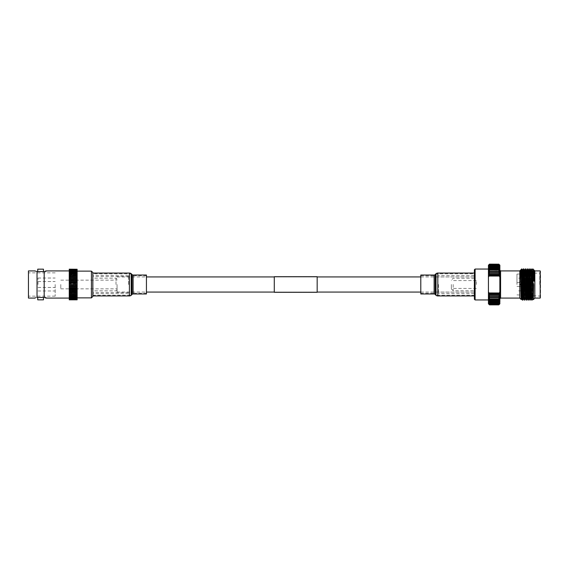 <?xml version="1.0" encoding="UTF-8"?>
<svg xmlns="http://www.w3.org/2000/svg" width="569" height="569" viewBox="0 0 569 569"><rect width="100%" height="100%" fill="white"/><g stroke="black" fill="none" stroke-linecap="round" stroke-linejoin="round"><path stroke-width="0.43" stroke-dasharray="2.85 2.13" d="M117.065 284.5L117.065 292.075L117.065 284.5M474.39 269.77L474.39 299.23M274.286 276.705L274.286 292.295M317.168 276.705L317.168 292.295M317.168 284.5L317.168 292.075L317.168 284.5M274.286 284.5L274.286 292.075L274.286 284.5M37.028 271.527L40.598 271.669L37.028 271.527L37.028 297.473L35.242 297.331L40.598 297.331L37.028 297.473M115.991 284.5L115.991 278.17L115.991 284.5M60.798 284.5L60.798 288.86L60.798 284.5M92.839 296.456L92.839 272.544M91.431 271.136L91.431 297.864M69.254 270.275L77.121 270.275L69.254 270.119L69.254 269.706L69.254 270.652L77.121 270.652L77.121 269.919L69.254 269.991L69.254 269.208L69.254 269.749L77.121 269.756L77.121 269.18M69.254 269.919L77.121 269.919L77.121 269.343L77.121 269.82L69.254 269.82L77.121 269.813L77.121 269.208L77.121 269.749L69.254 269.749L77.121 269.734L69.254 269.734L69.254 269.251L69.254 269.749L69.254 269.18M69.254 270.353L77.121 270.353L77.121 284.5L77.121 271.136L69.254 270.915L69.254 284.5L69.254 270.353L77.121 270.652M69.254 271.356L69.254 270.88L77.121 270.88L77.121 271.705L69.254 271.705L69.254 270.837L77.121 270.837L77.121 271.413L69.254 271.413L77.121 271.356M69.254 271.505L77.121 271.505L77.121 272.373L69.254 272.373L69.254 271.505L77.121 271.762L69.254 272.032L77.121 271.968M69.254 272.217L77.121 272.217L77.121 273.12L69.254 273.12L69.254 272.217L77.121 272.373M69.254 273.006L77.121 273.006L77.121 273.945L69.254 273.945L69.254 273.006L77.121 273.12M69.254 273.874L77.121 273.874L77.121 274.848L69.254 274.848L69.254 273.874L77.121 273.945M69.254 274.813L77.121 274.813L77.121 275.816L69.254 275.816L77.121 275.816L77.121 276.847L69.254 276.847L69.254 274.813L77.121 274.848M69.254 276.875L77.121 276.875L77.121 277.935L69.254 277.935L69.254 276.875L77.121 276.847M69.254 277.985L77.121 277.985L77.121 279.059L69.254 279.059L69.254 277.985L77.121 277.935M69.254 279.137L77.121 279.137L77.121 280.233L69.254 280.233L69.254 279.137L77.121 279.059M69.254 280.318L77.121 280.318L77.121 281.427L69.254 281.427L69.254 280.318L77.121 280.233M69.254 281.427L77.121 281.534L77.121 282.651L69.254 282.651L69.254 281.534L77.121 281.427M69.254 282.651L77.121 282.757L77.121 283.881L69.254 283.881L69.254 282.757L77.121 282.651M69.254 287.58L77.121 287.58L69.254 287.573L69.254 286.349L77.121 286.356L69.254 286.356L69.254 285.119L77.121 285.119L69.254 285.119L69.254 283.995L77.121 283.881M69.254 285.233L77.121 285.233L77.121 283.995M69.254 286.463L77.121 286.463L77.121 285.233M77.121 287.58L77.121 286.463M69.254 288.789L77.121 288.789L69.254 288.768L69.254 287.679L77.121 287.573M77.121 288.789L77.121 287.679M69.254 289.97L77.121 289.97L69.254 289.941L69.254 288.874L77.121 288.768M77.121 289.97L77.121 288.874M69.254 291.115L77.121 291.115L69.254 291.065L69.254 290.041L77.121 289.941M77.121 291.115L77.121 290.041M69.254 292.224L77.121 292.224L69.254 292.153L69.254 291.164L77.121 291.065M77.121 292.224L77.121 291.164M77.121 293.184L69.254 293.184L69.254 292.246L77.121 292.153M69.254 293.184L77.121 293.27L77.121 292.246M69.254 294.152L69.254 293.27L77.121 293.277L77.121 294.273L69.254 294.237L77.121 294.152M69.254 295.204L77.121 295.204L69.254 295.204L69.254 294.237M77.121 295.204L77.121 294.237M69.254 296.072L77.121 296.072L69.254 295.88L69.254 295.133L77.121 295.055M77.121 296.072L77.121 295.133M69.254 296.854L77.121 296.854L69.254 296.627L69.254 295.951L77.121 295.88M77.121 296.854L77.121 295.951M69.254 297.587L77.121 297.587L69.254 297.295L69.254 296.911L77.121 296.911M77.121 297.587L69.254 297.559L77.121 297.537L77.121 296.627M69.254 298.17L77.121 298.17L77.121 284.5L77.121 297.864L69.254 297.864L69.254 297.345L77.121 297.295M77.121 298.17L77.121 297.345M69.254 298.689L77.121 298.689L69.254 298.348L77.121 298.071M77.121 298.689L77.121 297.864M69.254 299.82L69.254 299.202L77.121 299.187L77.121 299.671L77.121 298.725L69.254 298.725L69.254 299.116L69.254 298.512L77.121 298.512L77.121 298.881L77.121 298.512M69.254 299.443L77.121 299.443L77.121 299.01L69.254 299.01L69.254 299.443L69.254 298.881L69.254 299.266L77.121 299.266L77.121 299.799L77.121 299.202L69.254 299.202L69.254 299.671L69.254 299.109L77.121 299.116L77.121 298.348M77.121 299.443L77.121 298.881L77.121 299.273L69.254 299.237L77.121 299.273L77.121 298.725M55.179 284.5L55.179 296.15L55.179 284.5M38.016 284.5L38.016 278.028L38.016 284.5M28.45 270.922L28.45 298.078M43.457 297.331L37.739 297.331M43.457 299.835L37.739 299.835M43.457 269.165L37.739 269.165M43.457 271.669L37.739 271.669M35.242 271.669L35.242 270.922L36.281 271.299M44.987 271.278L44.176 271.669L45.961 271.669L41.644 271.669L44.176 271.527L44.176 297.473L44.987 297.722M45.84 270.972L45.961 271.669M92.839 284.5L92.839 275.353L92.839 284.5M77.121 276.242L69.254 276.242M69.254 275.325L77.121 275.24L69.254 275.325M69.254 274.386L77.121 274.308L69.254 274.386M69.254 273.525L77.121 273.447L69.254 273.525M69.254 272.736L77.121 272.665L69.254 272.736M69.254 270.453L77.121 270.453L69.254 270.417M69.254 270.14L69.254 269.578L77.121 269.578L77.121 270.417M69.254 270.097L77.121 270.097L77.121 269.706L77.121 270.119M69.254 269.884L77.121 269.884L77.121 269.429L77.121 269.87L69.254 269.87L69.254 269.429L69.254 269.87M69.254 269.991L77.121 269.991M77.121 270.275L69.254 270.303M69.254 271.185L77.121 271.185M77.121 275.908L69.254 275.908M69.254 296.627L77.121 296.691M69.254 297.864L77.121 297.914M69.254 298.348L77.121 298.384M69.254 298.725L77.121 298.753M69.254 299.01L77.121 299.01M69.254 299.237L69.254 299.735L69.254 299.244L77.121 299.244L77.121 299.735L77.121 299.237M69.254 299.031L77.121 299.095L77.121 299.55L77.121 299.095M77.121 298.547L69.254 298.753M69.254 297.914L77.121 298.12M69.254 296.691L77.121 296.968M77.121 296.264L69.254 296.264L77.121 296.2M77.121 295.475L69.254 295.475L77.121 295.403M77.121 294.614L69.254 294.614L77.121 294.664M77.121 293.675L69.254 293.675L77.121 293.696M69.254 292.658L77.121 292.658M45.84 298.028L45.961 297.331L44.176 297.331L45.961 297.331M69.254 284.5L69.254 298.078L69.254 284.5M69.254 269.578L69.254 270.012M77.121 299.031L69.254 299.116L69.254 299.55L69.254 299.095M69.254 299.266L69.254 298.512M77.121 299.82L77.121 299.273M77.121 269.919L77.121 270.303M77.121 269.578L77.121 270.012M77.121 270.453L77.121 270.083M28.45 284.5L28.45 272.85L28.45 284.5M41.644 297.331L44.176 297.331L41.644 297.331M128.573 284.5L128.573 275.353L128.573 284.5M476.36 284.5L476.36 280.567L476.36 284.5M451.352 284.5L451.352 289.009L451.352 284.5M475.101 299.948L475.101 269.052M489.283 293.803L489.504 294.28L498.8 294.28L499.02 293.803L489.283 293.803L488.437 292.999L499.866 292.999L499.02 293.803M499.02 275.197L498.8 274.72L489.504 274.72L489.283 275.197L499.02 275.197L499.866 276.001L488.906 276.036L488.437 277.21L488.437 291.79L488.906 292.964L499.397 292.964L499.866 291.79L499.866 277.21L499.397 276.036M489.504 264.187L488.437 265.303L488.437 274.294L489.504 273.212L498.8 273.212L499.866 274.294L488.437 274.294L499.866 274.294L499.866 272.686L498.8 272.523L488.437 272.686L499.866 272.686L499.866 271.207L498.8 270.915L488.437 271.207L499.866 271.207L499.866 269.862L498.8 269.45L489.504 269.45L488.437 269.862L499.866 269.862L499.866 268.66L498.8 268.141L489.504 268.141L488.437 268.66L499.866 268.66L499.866 267.629L498.8 266.996L489.504 266.996L488.437 267.629L499.866 267.629L499.866 266.769L498.8 266.036L489.504 266.036L488.437 266.769L499.866 266.769L499.866 266.093L498.8 265.261L489.504 265.261L488.437 266.093L499.866 266.093L498.8 264.685L489.504 264.685L488.437 265.602L499.866 265.602L498.8 264.308L489.504 264.308L488.437 265.303L499.866 265.303L488.437 265.303L499.866 265.303L498.8 264.187L489.504 264.187L498.8 264.187M498.8 268.653L499.866 269.862L488.437 269.862L489.504 268.653L498.8 268.653L498.8 268.141M498.8 267.437L499.866 268.66L488.437 268.66L489.504 267.437L498.8 267.437L498.8 266.996M498.8 271.555L499.866 272.686L488.437 272.686L489.504 271.555L498.8 271.555L498.8 270.915M498.8 270.026L499.866 271.207L488.437 271.207L489.504 270.026L498.8 270.026L498.8 269.45M498.8 266.399L499.866 267.629L488.437 267.629L489.504 266.399L498.8 266.399L498.8 266.036M498.8 265.552L499.866 266.769L488.437 266.769L489.504 265.552L498.8 265.261M498.8 264.891L499.866 266.093L488.437 266.093L489.504 264.891L498.8 264.685M498.8 264.436L499.866 265.602L488.437 265.602L489.504 264.436L498.8 264.308M488.437 291.79L488.437 297.793L499.866 297.793L498.8 298.974L489.504 298.974L488.437 297.793L499.866 297.793L499.866 296.314L498.8 297.445L489.504 297.445L488.437 296.314L499.866 296.314L499.866 294.706L498.8 295.788L489.504 295.788L488.437 294.706L499.866 294.706L499.866 291.79M498.8 296.477L488.437 296.314L498.8 296.477L498.8 295.788M499.866 300.34L498.8 301.563L489.504 301.563L488.437 300.34L499.866 300.34L499.866 299.138L498.8 300.347L489.504 300.347L488.437 299.138L499.866 299.138L499.866 297.793L488.437 297.793L488.437 299.138L489.504 299.55L498.8 299.55L499.866 299.138L488.437 299.138L488.437 300.34L489.504 300.859L498.8 300.859L499.866 300.34L488.437 300.34L488.437 301.371L499.866 301.371L498.8 302.601L489.504 302.601L488.437 301.371L489.504 302.004L498.8 302.004L499.866 301.371L499.866 300.34M498.8 294.749L488.437 294.706L498.8 294.749L498.8 294.28M499.866 302.231L498.8 303.448L489.504 303.448L488.437 302.231L499.866 302.231L499.866 301.371L488.437 301.371L488.437 302.231L489.504 302.964L498.8 302.964L499.866 302.231L488.437 302.231L488.437 302.907L499.866 302.907L498.8 304.109L489.504 304.109L488.437 302.907L489.504 303.739L498.8 303.739L499.866 302.907L499.866 302.231M499.866 303.398L498.8 304.564L489.504 304.564L488.437 303.398L499.866 303.398L499.866 302.907L488.437 302.907L489.504 304.315L498.8 304.315L499.866 303.398L488.437 303.398L499.866 303.697L498.8 304.813L489.504 304.813L488.437 303.697L489.504 304.692L498.8 304.692L499.866 303.398M488.437 303.796L499.866 303.697L488.437 303.796M488.906 276.036L488.437 276.001L488.437 274.294L499.866 274.294L499.866 276.001L488.437 276.001L489.283 275.197M499.866 284.5L499.866 270.204L499.866 284.5M453.18 284.5L453.18 290.723L453.18 284.5M488.437 284.5L488.437 299.948L488.437 284.5M531.332 281.89L519.447 281.89L531.332 281.89L531.332 284.571L519.824 284.856A0.356 0.356 0 0 1 519.447 284.5A0.356 0.356 0 0 1 519.824 284.144L531.332 284.429L519.824 284.856L531.332 284.571L519.824 284.144L519.447 284.5L519.824 284.856A0.356 0.356 0 0 1 519.447 284.5A0.356 0.356 0 0 1 519.824 284.144L531.332 284.429L531.332 281.89L530.977 282.608L519.824 282.644L530.977 282.608L531.403 281.89L531.403 290.574L531.403 281.89M519.824 282.644L519.824 281.89L519.803 282.644M519.824 286.356L530.977 286.392L519.803 286.356L519.824 287.11L531.332 287.11L531.332 284.571L519.447 284.5L531.332 284.429L531.332 282.252L531.332 287.11L519.824 287.11L519.824 286.356M531.332 287.11L531.403 284.5L531.403 287.11M540.55 297.722L540.55 271.278M539.796 284.5L539.796 272.928L539.796 284.5M516.965 284.5L516.965 274.123L516.965 284.5M531.048 284.5L531.048 290.93L531.048 284.5M531.403 284.5L531.403 278.426L531.403 284.5M523.338 268.86L522.406 300.148M524.981 273.703L524.284 300.148M526.858 273.604L526.161 300.148M528.736 273.504L528.039 300.148M530.614 273.404L530.152 295.567M530.031 298.953L529.91 300.148M532.492 273.312L532.022 295.667M531.901 298.953L531.787 300.148M533.822 273.241L533.359 299.621L533.061 284.5M533.679 273.248L533.153 295.724M531.901 271.043L531.076 298.91M530.031 271.043L529.405 295.531M528.153 271.043L527.534 295.432M526.275 271.043L525.664 295.332M524.398 271.043L523.572 298.91M521.702 295.126L522.634 270.09L521.695 298.91M520.649 271.043L520.585 270.282M520.962 269.72L520.813 270.346M520.671 271.441L520.585 272.288M533.523 271.818L532.94 295.716M531.588 273.355L530.962 297.957M529.711 273.454L529.191 295.517M528.053 270.097L527.321 295.418M526.382 270.09L525.45 295.318M524.07 273.753L523.466 297.957M532.84 270.168L533.132 269.144M532.726 273.298L532.257 295.681M531.083 268.853L530.962 270.047M530.849 273.397L530.379 295.581M529.206 268.853L528.274 300.14M527.328 268.853L526.403 300.14M525.457 268.853L525.336 270.047M525.208 273.689L524.526 300.14M523.58 268.853L522.648 300.14M521.304 295.105L521.823 270.197M521.161 299.479L521.289 296.065M540.194 270.922L540.194 298.078M534.832 298.149L534.832 270.851M519.824 270.851L519.824 298.149M532.833 268.853L532.833 269.877M530.977 284.422L530.977 282.608L530.977 284.422M530.977 286.392L530.977 284.578L530.977 286.392M489.504 302.964L489.504 302.601M489.504 302.004L489.504 301.563M489.504 299.55L489.504 298.974M489.504 300.859L489.504 300.347M489.504 296.477L489.504 295.788M489.504 298.085L489.504 297.445M489.504 266.399L489.504 266.036M489.504 270.026L489.504 269.45M489.504 271.555L489.504 270.915M489.504 267.437L489.504 266.996M489.504 268.653L489.504 268.141M489.504 273.212L489.504 272.523M498.8 302.601L498.8 302.964M498.8 301.563L498.8 302.004M498.8 298.974L498.8 299.55M498.8 300.347L498.8 300.859M498.8 297.445L498.8 298.085M498.8 272.523L498.8 273.212M499.397 292.964L499.866 292.999M488.437 292.999L488.906 292.964M488.437 276.001L488.437 277.21M499.866 277.21L499.866 276.001M489.504 294.749L489.504 294.28M489.504 274.72L489.504 274.251M498.8 274.251L498.8 274.72M474.233 284.5L474.233 293.504L474.233 284.5M438.5 284.5L438.5 293.504L438.5 284.5M146.439 293.255L146.439 275.745L146.439 293.255L133.096 293.255A2.141 2.141 0 0 0 131.51 293.96L131.51 275.04L131.51 293.96L130.998 294.514A2.141 2.141 0 0 1 129.412 295.219L92.839 295.219L92.839 273.781L92.839 295.219M146.439 275.745L133.096 275.745A2.141 2.141 0 0 1 131.51 275.04L130.998 274.486A2.141 2.141 0 0 0 129.412 273.781L92.839 273.781M92.839 295.937L92.839 273.063L92.839 295.937M146.439 275.033L146.439 293.967M420.79 293.255L420.79 275.745L420.79 293.255L434.133 293.255A2.141 2.141 0 0 1 435.719 293.96L435.719 275.04L435.719 293.96L436.231 294.514A2.141 2.141 0 0 0 437.817 295.219L474.39 295.219L474.39 273.781L474.39 295.219M420.79 275.745L434.133 275.745A2.141 2.141 0 0 0 435.719 275.04L436.231 274.486A2.141 2.141 0 0 1 437.817 273.781L474.39 273.781M474.39 295.937L474.39 273.063L474.39 295.937M420.79 293.967L420.79 275.033M500.585 298.078L500.585 270.922M129.412 273.781L129.412 295.219L129.412 273.781M130.998 274.486L130.998 294.514L130.998 274.486M133.096 293.255L133.096 275.745L133.096 293.255M133.096 275.033L133.096 293.967M132.036 274.564L132.036 294.436M131.524 274.002L131.524 294.998M129.412 273.063L129.412 295.937M437.817 273.781L437.817 295.219L437.817 273.781M436.231 274.486L436.231 294.514L436.231 274.486M434.133 293.255L434.133 275.745L434.133 293.255M437.817 295.937L437.817 273.063M435.705 294.998L435.705 274.002M435.193 294.436L435.193 274.564M434.133 293.967L434.133 275.033M117.065 292.075L146.439 292.075M274.286 292.075L317.168 292.075L274.286 292.075M420.79 292.075L474.39 292.075M117.065 276.925L146.439 276.925M274.286 276.925L317.168 276.925L274.286 276.925M420.79 276.925L474.39 276.925M117.065 279.244L115.991 278.17L92.839 278.17M60.798 288.86L117.065 288.86M69.254 294.273L77.121 294.273M69.254 299.671L77.121 299.671M69.254 299.799L77.121 299.799M38.016 287.452L55.179 287.452M38.016 278.028L55.179 278.028M55.179 296.15L28.45 296.15M35.242 297.331L35.242 298.078M55.179 272.85L28.45 272.85M38.016 290.972L55.179 290.972M38.016 281.548L55.179 281.548M69.254 270.88L77.121 270.88M69.254 269.343L77.121 269.343M69.254 269.208L77.121 269.208M117.065 289.756L115.991 290.83L92.839 290.83M60.798 280.14L117.065 280.14M128.573 292.502L92.839 292.502M128.573 275.353L92.839 275.353M128.573 293.647L92.839 293.647M128.573 276.498L92.839 276.498M476.36 280.567L451.352 280.567M451.352 289.009L453.18 290.723L474.39 290.723M534.071 273.227L539.796 272.928L540.55 272.174M531.403 290.574L516.965 290.93M516.965 274.123L520.77 273.924M520.984 273.909L524.511 273.725M525.464 273.675L526.382 273.632M527.342 273.582L528.26 273.533M532.911 273.291L533.637 273.248M516.965 282.608L519.447 282.608L519.447 281.89M516.965 286.392L519.447 286.392L519.447 287.11M516.965 294.877L521.005 295.091M522.157 295.147L526.894 295.396M527.797 295.446L528.772 295.496M529.675 295.546L530.649 295.596M530.863 295.603L531.787 295.652M533.217 295.731L539.796 296.072L540.55 296.826M531.403 278.426L516.965 278.07M474.39 278.277L453.18 278.277L451.352 279.991M476.36 288.433L451.352 288.433M474.233 293.504L438.5 293.504M474.233 276.904L438.5 276.904M474.233 292.096L438.5 292.096M474.233 275.496L438.5 275.496"/><path stroke-width="0.85" d="M317.168 292.295L317.168 276.705L274.286 276.705L274.286 292.295L317.168 292.295M37.739 271.577L44.176 271.527C46.53 270.752 46.53 270.752 44.176 271.527L43.457 271.577L43.457 269.165L37.739 269.165L37.739 271.577M44.176 297.473C46.53 298.248 46.53 298.248 44.176 297.473L43.457 297.423L43.457 299.835L37.739 299.835L37.739 297.423L37.028 297.473L44.176 297.473L44.176 271.527M37.028 297.473C34.666 298.248 34.666 298.248 37.028 297.473C34.666 298.248 34.666 298.248 37.028 297.473L37.028 271.527C34.666 270.752 34.666 270.752 37.028 271.527L36.281 271.299M92.839 272.544L92.839 296.456L91.431 297.864L91.431 271.136L92.839 272.544M35.242 298.078L28.45 298.078L28.45 270.922L35.242 270.922M44.987 271.278L45.463 271.114M77.121 284.5L69.254 284.386L77.121 284.5L77.121 288.078L69.254 288.063L77.121 288.078L77.121 290.446L69.254 290.403L77.121 290.446L77.121 291.577L69.254 291.52L77.121 291.577L77.121 292.58M69.254 284.386L69.254 283.262L77.121 283.262L69.254 283.156L77.121 283.156L77.121 284.386M69.254 283.156L69.254 282.032L77.121 282.032L69.254 281.925L77.121 281.925L77.121 283.156M69.254 281.925L69.254 280.816L77.121 280.816L69.254 280.716L77.121 280.716L77.121 281.925M69.254 280.716L69.254 279.621L77.121 279.621L69.254 279.535L77.121 279.535L77.121 280.716M69.254 279.535L69.254 278.454L77.121 278.454L69.254 278.39L77.121 278.39L77.121 279.535M69.254 278.39L69.254 277.323L77.121 277.323L69.254 277.288L77.121 277.288L77.121 278.39M69.254 276.328L77.121 276.235L77.121 277.288M69.254 284.5L69.254 292.658L77.121 292.658L69.254 292.58M69.254 291.62L77.121 291.62M69.254 290.51L77.121 290.51M69.254 289.358L77.121 289.358M69.254 289.251L77.121 289.251L69.254 289.251M69.254 288.17L77.121 288.17M69.254 286.961L77.121 286.961M69.254 286.854L77.121 286.854L69.254 286.854M44.987 297.722L45.463 297.886M69.254 275.325L69.254 277.288M69.254 274.386L69.254 275.218L77.121 275.218L77.121 276.328M69.254 273.525L69.254 274.251L77.121 274.251L77.121 275.325M69.254 272.736L69.254 273.355L77.121 273.355L77.121 274.386M69.254 272.032L69.254 272.53L77.121 272.53L77.121 273.525M69.254 271.413L69.254 271.783L77.121 271.783L77.121 272.736M69.254 270.88L77.121 271.129L77.121 272.032M69.254 269.251L77.121 269.251L69.254 269.18L69.254 270.56L77.121 270.56L77.121 271.129L91.431 271.136M69.254 292.672L69.254 299.82L77.121 299.82L77.121 294.529M77.121 292.672L77.121 294.664L69.254 294.529M77.121 293.59L69.254 293.59M69.254 285.624L77.121 285.624L69.254 285.624M77.121 269.251L77.121 270.88M69.254 285.738L77.121 285.738M474.39 299.23L474.39 269.77L475.101 269.052L475.101 299.948L474.39 299.23M489.283 275.197L489.504 274.72L498.8 274.72L499.02 275.197L489.283 275.197L488.437 276.001L499.866 276.001L499.02 275.197M499.02 293.803L498.8 294.28L489.504 294.28L489.283 293.803L499.02 293.803L499.866 292.999L488.906 292.964L488.437 291.79L488.437 277.21L488.906 276.036L499.397 276.036L499.866 277.21L499.866 291.79L499.397 292.964M499.866 303.796L498.8 304.856L489.504 304.856L488.437 303.796L489.504 304.856L498.8 304.856L499.866 303.697L498.8 304.692L489.504 304.692L488.437 303.697L489.504 304.813L498.8 304.813L499.866 303.398L498.8 304.315L489.504 304.315L488.437 303.398L489.504 304.564L498.8 304.564L499.866 302.907L498.8 303.739L489.504 303.739L488.437 302.907L489.504 304.109L498.8 304.109L499.866 302.231L498.8 302.964L489.504 302.964L488.437 302.231L489.504 303.448L498.8 303.448L499.866 302.231L499.866 301.371L498.8 302.004L489.504 302.004L488.437 301.371L489.504 302.601L498.8 302.601L499.866 301.371L499.866 300.34L498.8 300.859L489.504 300.859L488.437 300.34L489.504 301.563L498.8 301.563L499.866 300.34L499.866 299.138L498.8 299.55L489.504 299.55L488.437 299.138L489.504 300.347L498.8 300.347L499.866 299.138L499.866 297.793L488.437 297.793L489.504 298.974L498.8 298.974L499.866 297.793L499.866 296.314L488.437 296.314L489.504 297.445L498.8 297.445L499.866 296.314L499.866 294.706L488.437 294.706L489.504 295.788L498.8 295.788L499.866 294.706L499.866 292.999L488.437 292.999L489.283 293.803M499.866 265.204L498.8 264.144L499.866 265.303L498.8 264.187L489.504 264.187L488.437 265.303L489.504 264.308L498.8 264.308L499.866 265.303L498.8 264.436L489.504 264.436L488.437 265.602L489.504 264.685L498.8 264.685L499.866 265.602L499.866 266.093L498.8 264.891L489.504 264.891L488.437 266.093L489.504 265.261L498.8 265.261L499.866 266.093L499.866 266.769L498.8 265.552L489.504 265.552L488.437 266.769L489.504 266.036L498.8 266.036L499.866 266.769L499.866 267.629L498.8 266.399L489.504 266.399L488.437 267.629L489.504 266.996L498.8 266.996L499.866 267.629L499.866 268.66L498.8 267.437L489.504 267.437L488.437 268.66L489.504 268.141L498.8 268.141L499.866 268.66L499.866 269.862L498.8 268.653L489.504 268.653L488.437 269.862L489.504 269.45L498.8 269.45L499.866 269.862L499.866 271.207L498.8 270.026L489.504 270.026L488.437 271.207L499.866 271.207L499.866 272.686L498.8 271.555L489.504 271.555L488.437 272.686L499.866 272.686L499.866 274.294L498.8 273.212L489.504 273.212L488.437 274.294L499.866 274.294L499.866 277.21M489.504 264.187L488.437 265.204L489.504 264.144L498.8 264.187M488.437 277.21L488.437 265.204M521.702 295.126L521.489 298.903L520.585 270.09L521.688 298.903L522.399 300.14L521.823 278.817L521.424 272.067L520.984 269.692L520.649 271.043M525.45 295.318L525.237 298.903L524.277 300.14L523.345 268.853L522.619 270.097L521.745 268.924L521.823 278.817M525.664 295.332L525.443 298.91L526.154 300.14L525.379 270.944L525.215 268.86L524.981 273.703M527.534 295.432L527.321 298.91L528.025 300.14L527.257 270.944L527.093 268.86L526.858 273.604M529.405 295.531L529.198 298.91L529.903 300.14L529.127 270.944L528.964 268.86L528.736 273.504M530.152 295.567L530.031 298.953M532.257 295.681L531.78 300.14L531.005 270.944L530.841 268.86L530.614 273.404M532.022 295.667L531.901 298.953M533.658 284.5L533.359 299.621L532.833 269.877L532.492 273.312M532.94 295.716L531.802 270.097L532.833 268.853L532.833 270.239C533.224 267.451 533.637 271.114 534.071 281.221L533.957 269.969L534.832 270.851L534.832 298.149L533.359 299.621L532.94 298.903L531.901 271.043M533.957 269.969L533.679 273.248M533.921 270.19L533.822 273.241M534.071 272.693L533.878 270.097M533.153 295.724L532.947 298.91L532.022 300.148L531.866 298.056L531.083 268.853L531.802 270.097L531.588 273.355M530.962 297.957L530.031 271.043M529.191 295.517L528.153 271.043M527.321 295.418L526.275 271.043M526.382 270.09L527.107 298.91L526.389 300.148L525.464 268.86L524.291 270.09L525.443 298.91L524.398 271.043M523.466 297.957L522.634 270.09M520.813 270.346L520.671 271.441M534.071 281.221L533.523 271.818M530.856 298.91L529.931 270.097L529.711 273.454M528.992 298.903L528.053 270.097L527.328 268.853L528.11 298.056L528.267 300.148L528.992 298.903M524.518 300.148L523.587 268.86L524.305 270.097L524.07 273.753M523.352 298.91L522.427 270.097M521.695 298.91L521.161 299.479L519.824 298.149L519.824 270.851L520.585 270.09L521.154 299.479L521.453 284.5M532.726 273.298L532.84 270.168M532.833 268.853L533.886 270.09M530.962 270.047L530.849 273.397M530.379 295.581L530.152 300.14L529.988 298.056L529.206 268.853L529.931 270.097L531.083 268.853M525.464 268.86L526.176 270.097M525.336 270.047L525.208 273.689M523.366 298.903L522.641 300.148L522.484 298.056L521.823 270.197M521.289 296.065L521.304 295.105M540.194 270.922L540.194 298.078L540.194 270.922L534.832 270.922M489.504 266.036L489.504 266.399M489.504 272.523L489.504 273.212M489.504 266.996L489.504 267.437M489.504 268.141L489.504 268.653M489.504 270.915L489.504 271.555M489.504 269.45L489.504 270.026M488.437 303.796L488.437 291.79M489.504 302.601L489.504 302.964M489.504 301.563L489.504 302.004M489.504 297.445L489.504 298.085M489.504 295.788L489.504 296.477M489.504 300.347L489.504 300.859M489.504 298.974L489.504 299.55M498.8 266.399L498.8 266.036M498.8 273.212L498.8 272.523M498.8 267.437L498.8 266.996M498.8 268.653L498.8 268.141M498.8 271.555L498.8 270.915M498.8 270.026L498.8 269.45M498.8 302.964L498.8 302.601M498.8 302.004L498.8 301.563M498.8 298.085L498.8 297.445M498.8 296.477L498.8 295.788M498.8 300.859L498.8 300.347M498.8 299.55L498.8 298.974M488.906 292.964L488.437 292.999M499.397 276.036L499.866 276.001M488.437 276.001L488.906 276.036M499.866 291.79L499.866 292.999M489.504 274.251L489.504 274.72M489.504 294.28L489.504 294.749M498.8 274.72L498.8 274.251M498.8 294.749L498.8 294.28M92.839 295.937L129.412 295.937A2.859 2.859 0 0 0 131.524 294.998L132.036 294.436L132.036 274.564L131.524 274.002A2.859 2.859 0 0 0 129.412 273.063L92.839 273.063M132.036 294.436A1.43 1.43 0 0 1 133.096 293.967L133.096 275.033A1.43 1.43 0 0 1 132.036 274.564M133.096 293.967L146.439 293.967L146.439 275.033L133.096 275.033M435.193 274.564L435.193 294.436A1.43 1.43 0 0 0 434.133 293.967L420.79 293.967L420.79 275.033L434.133 275.033A1.43 1.43 0 0 0 435.193 274.564L435.705 274.002A2.859 2.859 0 0 1 437.817 273.063L474.39 273.063M435.193 294.436L435.705 294.998A2.859 2.859 0 0 0 437.817 295.937L474.39 295.937M499.866 270.204L500.585 270.922L500.585 298.078L519.824 298.078M129.412 295.937L129.412 273.063M131.524 294.998L131.524 274.002M434.133 275.033L434.133 293.967M435.705 274.002L435.705 294.998M437.817 273.063L437.817 295.937M146.439 292.075L274.286 292.075M317.168 292.075L420.79 292.075M146.439 276.925L274.286 276.925M317.168 276.925L420.79 276.925M45.961 270.922L69.254 270.922M45.961 298.078L69.254 298.078M77.121 297.864L91.431 297.864M69.254 295.567L77.121 295.567M69.254 296.399L77.121 296.399M69.254 297.153L77.121 297.153M69.254 297.815L77.121 297.815M69.254 298.398L77.121 298.398M69.254 298.881L77.121 298.881M69.254 299.266L77.121 299.266M69.254 299.55L77.121 299.55M69.254 299.735L77.121 299.735M69.254 269.429L77.121 269.429M69.254 269.706L77.121 269.706M69.254 270.083L77.121 270.083M69.254 276.242L77.121 276.242M488.437 299.948L475.101 299.948M524.511 273.725L525.464 273.675M526.382 273.632L527.342 273.582M528.26 273.533L529.213 273.483M529.447 273.469L531.083 273.383M531.318 273.369L532.911 273.291M533.637 273.248L534.071 273.227M524.277 300.14L523.558 298.903M527.328 268.853L526.375 270.097M529.206 268.853L528.046 270.09M531.78 300.14L531.062 298.903M530.87 298.903L530.152 300.14M534.832 298.078L540.194 298.078M500.585 270.922L519.824 270.922M520.984 269.692L521.752 268.931M521.005 295.091L522.157 295.147M526.894 295.396L527.797 295.446M528.772 295.496L529.675 295.546M531.787 295.652L533.217 295.731M488.437 269.052L475.101 269.052M500.585 298.078L499.866 298.796"/></g></svg>
